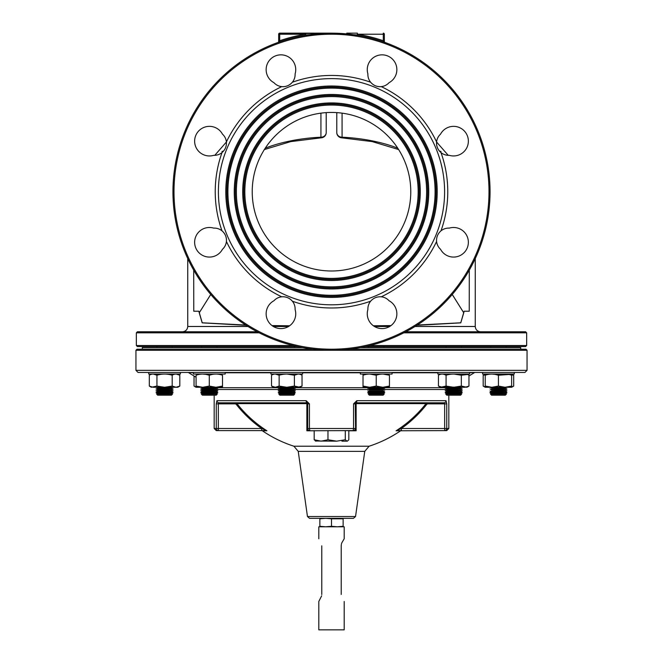 <?xml version="1.0" encoding="UTF-8"?>
<svg xmlns="http://www.w3.org/2000/svg" width="663" height="663" viewBox="0 0 663 663"><rect width="100%" height="100%" fill="white"/><g stroke="black" fill="none" stroke-linecap="round" stroke-linejoin="round"><path stroke-width="0.99" d="M294.43 346.567L137.398 346.567L297.447 346.567L294.43 346.567L294.43 347.627M370.045 345.514L526.662 345.514L525.602 346.567L365.553 346.567L506.101 346.567L506.101 347.627M461.365 346.567L490.769 346.567L461.365 346.567L461.365 347.627M383.894 346.567L446.042 346.567L383.894 346.567L383.894 347.627M216.958 346.567L279.106 346.567L216.958 346.567L216.958 347.627M172.231 346.567L201.635 346.567L172.231 346.567L172.231 347.627M525.602 346.567L506.101 346.567M137.398 346.567L136.338 345.514L136.338 332.826L137.398 331.773L257.178 331.773L137.398 331.773M397.725 148.139A105.177 50.189 180 0 0 342.067 137.2A5.287 4.641 180 0 1 336.787 132.55A5.287 5.287 0 0 0 341.801 137.829L341.818 137.829A5.287 0.464 -87.2 0 0 342.067 137.2L342.067 113.149M336.787 112.619L336.787 132.55M441.028 151.504L439.378 150.99M469.238 311.229L469.296 270.148L469.238 311.229L464.117 311.229L460.735 322.856L416.87 325.326M452.249 294.471L463.76 312.787L464.108 311.229M280.051 41.744L279.703 40.741L278.651 41.487L278.651 34.219L279.703 34.219L279.703 33.158L305.61 33.158L305.784 35.263L331.5 33.158L316.243 33.158M277.946 42.482A1.061 1.061 0 0 0 278.651 41.487A1.061 1.061 0 0 1 277.946 42.482L278.12 42.415M278.651 34.219A1.061 1.061 0 0 1 279.703 33.158A1.061 1.061 0 0 0 278.651 34.219M357.39 33.158L346.757 33.158M357.365 33.473L357.39 34.219A159.609 159.609 0 0 1 383.297 40.741L383.297 33.158A1.061 1.061 0 0 1 384.349 34.219A1.061 1.061 0 0 0 383.297 33.158A1.061 1.061 0 0 1 384.349 34.219L384.349 41.487L383.297 40.741L383.371 41.885M384.349 34.219L357.39 34.219L357.241 34.957L331.5 33.167L305.61 33.158M331.5 350.271A158.556 158.556 0 0 1 194.193 112.437A158.556 158.556 0 0 1 468.807 112.437A158.556 158.556 0 0 1 331.5 350.271A158.556 158.556 0 0 1 194.193 112.437A158.556 158.556 0 0 1 468.807 112.437A158.556 158.556 0 0 1 331.5 350.271A158.556 158.556 0 0 0 385.054 42.482A1.061 1.061 0 0 1 384.349 41.487A1.061 1.061 0 0 0 385.054 42.482L385.012 42.465M305.635 33.473L331.5 33.167L357.241 34.957M305.759 34.957L331.5 33.167L316.16 33.158M331.5 270.993A79.278 79.278 0 0 0 400.154 152.076A79.278 79.278 0 0 0 262.846 152.076A79.278 79.278 0 0 0 331.5 270.993M331.5 278.394A86.679 86.679 0 0 0 406.56 148.379A86.679 86.679 0 0 0 256.44 148.379A86.679 86.679 0 0 0 331.5 278.394M331.5 279.446A87.731 87.731 0 0 0 407.48 147.849A87.731 87.731 0 0 0 255.52 147.849A87.731 87.731 0 0 0 331.5 279.446M331.5 280.507A88.792 88.792 0 0 0 408.391 147.319A88.792 88.792 0 0 0 254.609 147.319A88.792 88.792 0 0 0 331.5 280.507M331.5 286.847A95.132 95.132 0 0 0 413.886 144.153A95.132 95.132 0 0 0 249.114 144.153A95.132 95.132 0 0 0 331.5 286.847M331.5 287.908A96.185 96.185 0 0 0 414.806 143.622A96.185 96.185 0 0 0 248.194 143.622A96.185 96.185 0 0 0 331.5 287.908M331.5 288.96A97.246 97.246 0 0 0 415.718 143.092A97.246 97.246 0 0 0 247.282 143.092A97.246 97.246 0 0 0 331.5 288.96M331.5 295.3A103.585 103.585 0 0 0 421.212 139.918A103.585 103.585 0 0 0 241.788 139.918A103.585 103.585 0 0 0 331.5 295.3M331.5 296.361A104.646 104.646 0 0 0 422.124 139.396A104.646 104.646 0 0 0 240.876 139.396A104.646 104.646 0 0 0 331.5 296.361M331.5 297.414A105.699 105.699 0 0 0 423.044 138.865A105.699 105.699 0 0 0 239.956 138.865A105.699 105.699 0 0 0 331.5 297.414M331.5 304.814A113.1 113.1 0 0 0 369.564 85.212A113.1 113.1 0 0 0 220.058 172.397A113.1 113.1 0 0 0 331.5 304.814M440.986 230.848C437.771 233.649 436.312 237.188 436.594 241.465A12.158 12.158 0 0 0 440.522 249.263A14.801 14.801 0 0 0 459.683 255.752A14.801 14.801 0 0 0 467.423 237.072A14.801 14.801 0 0 0 449.282 228.113A12.158 12.158 0 0 0 440.986 230.848A116.274 116.274 0 0 0 440.986 152.581A12.158 12.158 0 0 0 449.282 155.316A14.801 14.801 0 0 0 467.423 146.366A14.801 14.801 0 0 0 459.683 127.677A14.801 14.801 0 0 0 440.522 134.166A12.158 12.158 0 0 0 436.594 141.965C436.304 146.225 437.771 149.763 440.986 152.581A12.158 12.158 0 0 1 436.594 141.965A116.274 116.274 0 0 0 381.25 86.621A12.158 12.158 0 0 0 389.048 82.693A14.801 14.801 0 0 0 395.538 63.532A14.801 14.801 0 0 0 376.849 55.791A14.801 14.801 0 0 0 367.899 73.933A12.158 12.158 0 0 0 370.634 82.229C373.435 85.444 376.974 86.911 381.25 86.621A12.158 12.158 0 0 1 370.634 82.229A116.274 116.274 0 0 0 292.366 82.229A12.158 12.158 0 0 0 295.101 73.933A14.801 14.801 0 0 0 286.151 55.791A14.801 14.801 0 0 0 267.462 63.532A14.801 14.801 0 0 0 273.952 82.693A12.158 12.158 0 0 0 281.75 86.621C286.01 86.911 289.549 85.444 292.366 82.229A12.158 12.158 0 0 1 281.75 86.621A116.274 116.274 0 0 0 226.406 141.965A12.158 12.158 0 0 0 222.478 134.166A14.801 14.801 0 0 0 203.317 127.677A14.801 14.801 0 0 0 195.577 146.366A14.801 14.801 0 0 0 213.718 155.316A12.158 12.158 0 0 0 222.014 152.581C225.229 149.78 226.688 146.241 226.406 141.965M367.899 309.497A14.801 14.801 0 0 0 376.849 327.638A14.801 14.801 0 0 0 395.538 319.897A14.801 14.801 0 0 0 389.048 300.737A12.158 12.158 0 0 0 381.25 296.809C376.99 296.518 373.451 297.985 370.634 301.201A12.158 12.158 0 0 0 367.899 309.497M222.014 152.581A116.274 116.274 0 0 0 222.014 230.848A12.158 12.158 0 0 0 213.718 228.113A14.801 14.801 0 0 0 195.577 237.072A14.801 14.801 0 0 0 203.317 255.752A14.801 14.801 0 0 0 222.478 249.263A12.158 12.158 0 0 0 226.406 241.465C226.696 237.205 225.229 233.666 222.014 230.848A12.158 12.158 0 0 1 226.406 241.465A116.274 116.274 0 0 0 281.75 296.809A12.158 12.158 0 0 0 273.952 300.737A14.801 14.801 0 0 0 267.462 319.897A14.801 14.801 0 0 0 286.151 327.638A14.801 14.801 0 0 0 295.101 309.497A12.158 12.158 0 0 0 292.366 301.201C289.565 297.985 286.026 296.527 281.75 296.809A12.158 12.158 0 0 1 292.366 301.201A116.274 116.274 0 0 0 370.634 301.201M381.25 296.809A116.274 116.274 0 0 0 436.594 241.465M246.13 325.326L202.265 322.856L198.883 311.229L199.24 312.787L210.751 294.471M193.762 311.229L193.704 270.148L193.762 311.229L198.883 311.229M223.622 150.99L221.972 151.504M289.134 326.105L272.435 325.898M320.933 113.149L320.933 137.2A5.287 0.464 87.2 0 0 321.182 137.829L321.182 137.829A5.287 5.287 0 0 0 326.213 132.55A5.287 4.641 180 0 1 320.933 137.2A105.177 50.189 180 0 0 265.275 148.139M326.213 132.55L326.213 112.619M390.565 325.898L373.866 326.105M417.309 325.044L460.785 322.798L463.752 312.82L452.241 294.48M373.402 325.782L391.004 325.583M210.759 294.48L199.248 312.82L202.157 322.79L245.691 325.044M271.996 325.583L289.598 325.782M142.296 349.21L142.296 347.627L302.676 347.627M360.324 347.627L520.704 347.627L520.704 349.21M320.668 518.333L337.31 518.333C343.898 518.333 343.898 518.333 337.318 518.333L320.668 518.333M309.555 518.333L353.445 518.333L309.555 518.333L307.458 516.518L298.242 451.37L364.758 451.37L355.542 516.518L353.445 518.333M235.299 403.85L218.342 403.85L218.342 430.602L216.287 430.602L265.54 430.602L261.636 430.602L261.636 428.489A121.155 121.155 0 0 1 236.169 404.273L235.299 403.85L236.169 404.273L235.299 403.85L235.299 402.797L236.981 403.634A120.119 120.119 0 0 0 266.916 430.784L262.382 430.784A122.614 122.614 0 0 0 293.908 446.216L369.092 446.216L364.758 451.37M293.908 446.216L298.242 451.37M218.342 403.85L216.262 403.85L216.934 400.684A2.113 2.064 90 0 0 218.997 402.797L306.662 402.797A2.113 0.456 -90 0 1 306.207 400.684L309.43 403.85L309.43 428.489L353.57 428.489L353.57 403.85L356.793 400.684A2.113 0.456 90 0 1 356.338 402.797L444.003 402.797A2.113 2.064 -90 0 0 446.066 400.684L446.738 403.85L446.738 428.489L448.826 428.489L446.713 430.602L396.084 430.784L401.364 428.489L401.364 430.602L396.084 430.784A120.119 120.119 0 0 0 426.019 403.634L427.701 402.797L356.338 402.797L356.13 403.634L356.338 402.797L355.285 403.85L355.583 429.715L355.285 428.489L353.57 428.489L353.172 430.602L306.87 430.784L307.715 428.489A2.113 2.113 0 0 0 309.828 430.602L309.43 428.489L307.715 428.489L307.715 403.85L306.662 402.797L306.87 403.634L306.662 402.797L218.997 402.797L218.392 403.419M355.583 429.715A2.113 1.865 -90 0 1 354.067 430.602L356.13 430.784L355.583 429.715L356.13 430.784L353.172 430.602A2.113 2.113 0 0 0 355.285 428.489A2.113 2.113 0 0 1 353.172 430.602A2.113 2.113 0 0 0 355.285 428.489M426.831 404.273A121.155 121.155 0 0 1 401.364 428.489L444.658 428.489L444.658 403.85L444.003 402.797L427.701 402.797L426.019 403.634L426.831 404.273L427.701 403.85L426.831 404.273L427.701 403.85L427.701 402.797L444.003 402.797M355.376 403.419A1.061 1.061 0 0 1 356.338 402.797A1.061 1.061 0 0 0 355.484 403.228M401.19 428.555L399.814 429.11M398.281 429.715L396.084 430.784L397.46 430.602A2.113 1.003 90 0 0 398.281 429.715M355.285 404.273A1.061 0.655 180 0 1 356.13 403.634L426.019 403.634M356.13 403.634L356.13 430.784L348.821 430.784M314.179 430.784L306.87 430.784L306.87 403.634A1.061 0.655 0 0 1 307.715 404.273L307.715 403.85A1.061 1.061 0 0 0 307.035 402.864M309.828 430.602A2.113 2.113 0 0 1 307.715 428.489L307.417 429.715A2.113 1.865 90 0 0 308.933 430.602L308.494 430.61M236.169 404.273L236.981 403.634L306.87 403.634M218.342 430.602A2.113 2.08 -90 0 1 216.262 428.489L261.636 428.489L266.916 430.784M265.217 429.914L263.277 429.143M265.49 430.602L262.382 430.784M265.54 430.602A2.113 1.003 -90 0 1 264.719 429.715M307.417 429.715L306.87 430.784M309.43 403.85L307.715 403.85L307.591 403.344M135.948 370.352L527.052 370.352L524.939 372.465L138.061 372.465L135.948 370.352L135.948 350.271L137.009 349.21L313.226 349.21M349.774 349.21L525.991 349.21L527.052 350.271L135.948 350.271M187.679 372.465L193.439 372.78M196.082 377.247L188.781 372.78M213.163 387.706L214.174 389.504M216.262 403.85L216.262 428.489L214.174 428.489L214.174 395.189M214.174 390.698L214.174 389.91M236.981 403.634L235.299 402.797M156.112 390.963L173.018 390.698L156.112 390.698L157.695 391.758L171.435 391.758L173.018 390.963M157.695 391.758L156.112 392.546L173.018 392.546L171.435 391.758M173.018 392.811L171.435 393.607L172.496 394.137L156.642 394.137L157.695 395.189L171.435 395.189L172.496 394.137L171.435 393.607L157.695 393.607L156.112 392.811L173.018 392.546M156.112 389.115L173.018 388.849L156.112 388.849L157.695 389.91L171.435 389.91L173.018 389.115M156.112 387.267L157.695 388.054L171.435 388.054L173.018 387.267M200.839 390.963L217.754 390.698L200.839 390.698L202.422 391.758L216.163 391.758L217.754 390.963M202.422 391.758L200.839 392.546L217.754 392.546L216.163 391.758M217.754 392.811L216.163 393.607L202.422 393.607L200.839 392.811L217.754 392.546M216.163 393.607L217.224 394.137L201.37 394.137L202.422 395.189L201.37 394.137L202.422 393.607L200.839 392.546M217.224 394.137L216.163 395.189L202.422 395.189M202.422 389.91L200.839 389.115L217.754 388.849L200.839 388.849L202.422 389.91L216.163 389.91L217.754 389.115M206.268 386.902L202.687 387.267L209.293 386.081L215.906 387.267L222.511 387.267L222.511 386.081L222.511 387.267M200.839 387.267L202.422 388.054L216.163 388.054L217.754 387.267M278.311 390.963L295.226 390.698L278.311 390.698L279.902 391.758L293.643 391.758L295.226 390.963M279.902 391.758L278.311 392.546L295.226 392.546L293.643 391.758M295.226 392.811L293.643 393.607L279.902 393.607L278.311 392.811L295.226 392.546M293.643 393.607L294.695 394.137L278.841 394.137L279.902 393.607M294.695 394.137L293.643 395.189L279.902 395.189L278.841 394.137M278.311 389.115L295.226 388.849L278.311 388.849L279.902 389.91L293.643 389.91L295.226 389.115M278.311 387.267L279.902 388.054L293.643 388.054L295.226 387.267M369.357 391.758L367.774 390.963L384.689 390.963L383.098 391.758L384.689 392.546L367.774 392.546L369.357 391.758L383.098 391.758M384.689 392.811L383.098 393.607L369.357 393.607L367.774 392.811L384.689 392.546M383.098 393.607L384.159 394.137L368.305 394.137L369.357 393.607M384.159 394.137L383.098 395.189L369.357 395.189L368.305 394.137M367.774 389.115L384.689 388.849L367.774 388.849L369.357 389.91L383.098 389.91L384.689 389.115M376.228 386.081L369.623 387.267L363.017 386.081L363.017 387.267L382.833 387.267L389.446 386.081L389.446 387.267L382.833 387.267L376.228 386.081L376.236 375.233M367.774 387.267L369.357 388.054L383.098 388.054L384.689 387.267M446.837 393.607L445.246 392.811L462.161 392.811L460.57 393.607L461.63 394.137L445.776 394.137L446.837 393.607L460.578 393.607M461.63 394.137L460.578 395.189L446.837 395.189L445.776 394.137M445.254 389.115L462.161 388.849L445.254 388.849L446.837 389.91L460.578 389.91L462.161 389.115M445.254 390.963L462.161 390.698L445.254 390.698L446.837 391.758L460.578 391.758L462.161 390.963M446.837 391.758L445.246 392.546L462.161 392.546L460.578 391.758M445.246 387.267L446.837 388.054L460.578 388.054L462.161 387.267M491.233 390.963L506.888 390.698L491.233 390.963M489.982 390.963L491.565 391.758L505.305 391.758L506.888 390.963M491.565 391.758L489.982 392.546L506.888 392.546L505.305 391.758M506.888 392.811L505.305 393.607L491.565 393.607L489.982 392.811L506.888 392.546M505.305 393.607L506.358 394.137L490.504 394.137L491.565 393.607M506.358 394.137L505.305 395.189L491.565 395.189L490.504 394.137L491.565 395.189M491.233 389.115L506.888 388.849L491.233 389.115M489.982 388.849L491.565 389.91L505.305 389.91L506.888 389.115M489.982 387.267L491.565 388.054L505.305 388.054L506.888 387.267M209.293 386.081L209.293 375.233C213.718 373.683 218.119 373.683 222.511 375.233C222.511 373.683 222.511 373.683 222.511 375.233L222.511 386.081L215.906 387.267L202.687 387.267L196.082 386.081L196.082 387.267L202.687 387.267L196.082 386.081L196.082 387.267L194.035 386.081L196.082 386.993M194.035 386.081L194.035 375.996M161.026 374.322L154.893 374.322M171.211 374.048L174.236 374.322L168.104 374.322M149.308 386.081L151.355 387.267L156.94 386.081L164.565 387.267L177.775 387.267L179.822 386.081L179.822 375.233C177.286 373.683 174.742 373.683 172.198 375.233C167.126 373.683 162.037 373.683 156.94 375.233C154.404 373.683 151.86 373.683 149.308 375.233L149.308 386.081L153.12 387.267L164.565 387.267L172.198 386.081L176.01 387.267L179.822 386.081M156.94 386.081L156.94 375.233L153.269 374.056M172.198 386.081L172.198 375.233M176.159 374.056L179.822 375.233M196.082 386.081L196.082 375.233C196.082 373.683 196.082 373.683 196.082 375.233C200.499 373.683 204.9 373.683 209.293 375.233L212.201 374.438M202.58 374.048L206.019 374.371M206.06 374.38L209.293 375.233M277.233 386.952L275.327 387.267L279.14 386.081L286.772 387.267L294.397 386.081L299.983 387.267L302.03 386.081L302.03 375.233C299.494 373.683 296.949 373.683 294.397 375.233C289.325 373.683 284.236 373.683 279.14 375.233L279.14 375.233C276.604 373.683 274.059 373.683 271.515 375.233L271.515 386.081L275.327 387.267L298.209 387.267L302.03 386.081M271.515 386.081L273.554 387.267L275.327 387.267M279.14 386.081L279.14 375.233L275.352 374.048M294.397 386.081L294.397 375.233L298.11 374.056M287.062 374.056L294.397 375.233M389.446 386.081L389.446 375.233C385.046 373.683 380.645 373.683 376.228 375.233C371.835 373.683 367.435 373.683 363.017 375.233L363.026 375.225C363.017 373.683 363.017 373.683 363.017 375.233L363.017 386.081M389.446 375.233C389.446 373.683 389.446 373.683 389.446 375.233L383.09 374.056M369.871 374.056L376.228 375.233M443.986 387.01L465.144 387.267L468.965 386.081L468.965 375.233C466.42 373.683 463.885 373.683 461.332 375.233L467.432 374.496M442.262 387.267L438.45 386.081L440.489 387.267L446.075 386.081L453.707 387.267L461.332 386.081L466.918 387.267L468.965 386.081M444.193 374.371L446.075 375.233L446.075 386.081L444.227 386.935M461.332 386.081L461.332 375.233C456.26 373.683 451.171 373.683 446.075 375.233C443.522 373.683 440.978 373.683 438.45 375.233L438.45 386.081M453.998 374.056L461.332 375.233M442.329 374.048L444.177 374.363M485.225 386.993L483.178 386.081L485.225 387.267L485.225 386.081L485.225 387.267L511.645 387.267L511.645 386.081L511.645 387.267L513.692 386.081L513.692 375.233L508.107 374.322M495.294 386.919L491.938 387.267M495.162 374.371L498.435 375.233C494.018 373.683 489.609 373.683 485.225 375.233C485.225 373.683 485.225 373.683 485.225 375.233L485.225 386.081L491.83 387.267L498.435 386.081L505.04 387.267L511.645 386.081L511.645 375.233C511.645 373.683 511.645 373.683 511.645 375.233C507.253 373.683 502.852 373.683 498.435 375.233L508.952 374.487M491.946 374.048L495.145 374.363M498.435 386.081L498.435 375.233M511.645 386.993L513.692 386.081M510.021 374.056L513.692 375.233M483.178 386.081L483.178 375.233L488.764 374.322L487.139 374.056M501.974 374.322L494.896 374.322M164.565 374.048L180.419 374.048L180.419 372.465L148.711 372.465L148.711 374.048L164.565 374.048M217.224 374.048L225.155 374.048L225.155 372.465L193.439 372.465L193.439 374.048L217.224 374.048M300.505 372.465L270.918 372.465L270.918 374.048L302.626 374.048L302.626 372.465M360.374 372.465L360.374 374.048L392.082 374.048L392.082 372.465M437.845 374.048L469.561 374.048L469.561 372.465L437.845 372.465L437.845 374.048M482.581 374.048L514.289 374.048L514.289 372.465L482.581 372.465L482.581 374.048L482.581 372.465M331.5 518.814L343.127 518.814L343.127 526.306L337.318 526.787L331.5 526.306L331.5 518.814L325.69 518.333L319.873 518.814L319.873 526.306L325.682 526.787L331.5 526.306M321.646 595.846L318.812 601.465L318.812 629.85L344.188 629.85L344.188 601.465M318.812 538.787L318.812 526.787L344.188 526.787L344.188 538.787L341.801 542.873M321.779 545.815C318.48 536.757 318.48 536.757 321.779 545.815L321.779 594.438C318.48 603.496 318.48 603.496 321.779 594.438L321.779 594.545M341.221 594.438C344.52 603.504 344.52 603.504 341.221 594.438L341.221 545.815C344.52 536.757 344.52 536.757 341.221 545.815L341.337 544.522M341.727 543.08L341.52 543.735M348.821 430.602L348.821 439.76L347.354 441.168L341.926 441.168M347.056 441.168L345.29 439.76L336.63 441.168L327.97 439.76L321.074 441.168L314.179 439.76L314.179 430.602M336.63 441.168L315.339 440.994M327.97 439.76L327.97 430.602M314.179 439.76L315.944 441.168M345.29 439.76L345.29 430.602M136.338 345.514L292.955 345.514M136.338 332.826L259.208 332.826M403.792 332.826L526.662 332.826L525.602 331.773L405.822 331.773M279.703 34.219L279.703 40.741A159.609 159.609 0 0 1 305.61 34.219L279.703 34.219M384.697 43.476A157.496 157.496 0 0 1 457.976 285.571A157.496 157.496 0 0 1 205.024 285.571A157.496 157.496 0 0 1 278.303 43.476M331.5 349.21A157.496 157.496 0 0 0 467.896 112.967A157.496 157.496 0 0 0 195.104 112.967A157.496 157.496 0 0 0 331.5 349.21M182.458 331.773C185.673 331.459 187.43 329.693 187.745 326.486L247.979 326.486M273.338 326.486L288.529 326.486M374.471 326.486L389.662 326.486M415.021 326.486L475.255 326.486C475.57 329.693 477.327 331.459 480.542 331.773M307.458 516.518L355.542 516.518M216.934 400.684L306.207 400.684M355.285 403.85L353.57 403.85M356.793 400.684L446.066 400.684M427.701 403.85L446.738 403.85M444.658 430.602A2.113 2.08 -90 0 0 446.738 428.489L444.658 428.489L444.658 430.602M225.155 372.78L270.918 372.78M302.626 372.78L360.374 372.78M392.082 372.78L437.845 372.78M469.561 372.78L475.321 372.465M216.876 387.706L279.189 387.706M294.347 387.706L368.653 387.706M383.811 387.706L446.124 387.706M216.967 389.504L279.098 389.504M294.447 389.504L368.553 389.504M383.902 389.504L446.033 389.504M526.662 345.514L526.662 332.826M307.889 34.932L305.784 35.263M355.111 34.932L357.216 35.263M187.745 326.486L187.745 258.603M264.363 149.556L290.759 141.609L321.182 137.829M214.787 155.324L226.414 142.006M448.213 155.324L436.585 142.006M341.818 137.829L372.241 141.609L398.637 149.556M475.255 326.486L475.255 258.603M446.042 346.567L446.042 347.627L446.042 346.567M490.769 346.567L490.769 347.627L490.769 346.567M368.57 346.567L368.57 347.627M201.635 346.567L201.635 347.627M156.899 346.567L156.899 347.627L156.899 346.567M279.106 346.567L279.106 347.627M214.174 428.489L216.287 430.602M527.052 370.352L527.052 350.271M468.965 375.996L474.219 372.78M449.837 387.706L448.826 389.504M448.826 428.489L448.826 395.189M448.826 390.698L448.826 389.91M369.092 446.216A122.614 122.614 0 0 0 400.618 430.784M157.695 393.607L156.642 394.137L157.695 393.607M171.435 395.189L172.496 394.137M157.695 395.189L156.642 394.137M148.711 374.048L148.711 372.465"/></g></svg>
